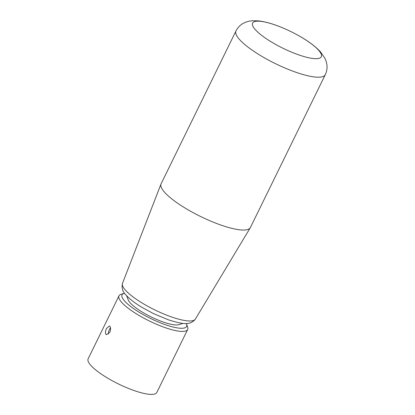 <?xml version="1.0" encoding="UTF-8"?>
<svg xmlns="http://www.w3.org/2000/svg" width="415" height="415" viewBox="0 0 415 415"><rect width="100%" height="100%" fill="white"/><g stroke="black" fill="none" stroke-linecap="round" stroke-linejoin="round"><path stroke-width="0.62" d="M325.267 74.705C326.828 71.385 327.362 67.987 326.875 64.522L326.216 61.529L324.945 58.328L320.603 52.005C315.654 46.625 308.853 41.469 300.201 36.541L300.201 36.541A38.242 9.218 -153.9 0 1 318.637 50.267A38.242 9.218 -153.9 0 1 300.782 55.569A38.242 9.218 -153.9 0 1 255.251 29.584A38.242 9.218 -153.9 0 1 281.495 27.374L281.495 27.374C272.785 23.78 264.941 21.596 257.964 20.828L252.144 20.75L249.301 21.139L245.836 22.125L243.066 23.432C240.015 25.17 237.65 27.681 235.974 30.959L161.098 183.804A49.717 11.988 -153.9 0 0 160.999 184.032A49.717 11.988 -153.9 0 0 223.732 226.009A49.717 11.988 -153.9 0 0 250.271 227.762A49.717 11.988 -153.9 0 0 250.39 227.544L325.267 74.705A49.717 11.988 -153.9 0 1 298.608 73.17A49.717 11.988 -153.9 0 1 239.419 39.389A49.717 11.988 -153.9 0 1 235.974 30.959M124.573 293.26A35.949 8.668 26.1 0 0 123.986 293.41A35.949 8.668 26.1 0 0 124.521 300.942A35.949 8.668 26.1 0 0 163.064 323.876A35.949 8.668 26.1 0 0 186.527 324.048A35.949 8.668 26.1 0 0 186.288 323.493M186.527 324.048L187.606 326.906A38.242 9.218 -153.9 0 1 187.673 329.489A38.242 9.218 -153.9 0 1 158.4 325.059A38.242 9.218 -153.9 0 1 121.636 302.322A38.242 9.218 -153.9 0 1 118.986 295.838A38.242 9.218 -153.9 0 1 121.071 294.308L123.986 293.41M187.673 329.489L156.813 392.481A38.242 9.218 -153.9 0 1 127.54 388.051A38.242 9.218 -153.9 0 1 90.776 365.314A38.242 9.218 -153.9 0 1 88.125 358.835L118.986 295.838M109.882 326.32C110.852 327.72 110.826 329.707 109.814 332.27L106.515 334.687L105.965 334.319C105.145 332.965 105.322 331.03 106.489 328.519L109.363 325.962L109.882 326.32M108.58 333.976A4.591 2.246 108.1 0 1 109.43 329.479A4.591 2.246 108.1 0 1 110.515 327.855M183.046 323.368L178.891 324.649A29.138 7.024 -153.9 0 1 164.854 322.585A29.138 7.024 -153.9 0 1 128.194 299.812L126.658 295.745M122.472 283.409C121.471 288.046 122.653 291.921 126.01 295.034C129.599 298.992 134.859 303.069 141.79 307.266L153.301 313.522L168.563 319.887C180.961 323.638 189.894 326.185 195.361 319.119A40.592 9.789 -153.9 0 1 173.693 317.683A40.592 9.789 -153.9 0 1 125.366 290.101A40.592 9.789 -153.9 0 1 122.472 283.409L160.999 184.032M195.361 319.119L250.271 227.762M300.201 36.541A152.974 152.974 0 0 0 281.495 27.374"/></g></svg>
